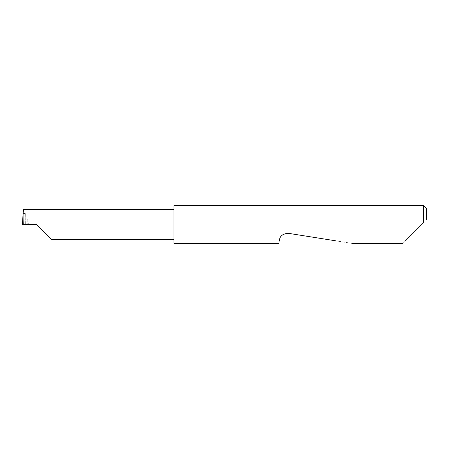 <?xml version="1.0" encoding="UTF-8"?>
<svg xmlns="http://www.w3.org/2000/svg" width="449" height="449" viewBox="0 0 449 449"><rect width="100%" height="100%" fill="white"/><g stroke="black" fill="none" stroke-linecap="round" stroke-linejoin="round"><path stroke-width="0.34" stroke-dasharray="2.25 1.68" d="M173.988 205.558L173.988 239.643L173.988 224.5L173.988 224.904L421.347 224.904L402.809 243.442M352.297 243.442L288.511 233.34C283.74 233.093 280.737 235.276 279.497 239.889L279.34 240.877L173.988 240.877L173.988 243.442M279.34 240.877L278.936 243.442M405.374 240.877L336.105 240.877M423.519 205.558L423.519 222.732M25.885 224.5L25.672 213.387L25.885 224.5L22.45 224.5M23.039 213.55L25.677 213.55M36.594 224.5L25.672 224.5L25.885 209.357L23.331 209.357M25.885 212.736L25.885 209.357M25.885 220.094C26.064 219.095 26.497 218.843 27.187 219.331L28.764 224.5M421.751 224.5L421.347 224.904M173.988 240.877L173.988 224.904M426.55 219.701L426.55 208.589M173.988 224.5L173.988 209.357L173.988 224.5M27.187 219.331L27.187 224.5"/><path stroke-width="0.67" d="M36.594 224.5L51.736 239.643L36.594 224.5L51.736 239.643L36.594 224.5L23.718 224.5C24.005 217.007 24.005 208.678 23.718 209.357L23.331 209.357L22.45 224.5L23.718 224.5M405.374 240.877L423.519 222.732L423.519 205.558L173.988 205.558L173.988 243.442L278.936 243.442M279.34 240.877L279.497 239.889C279.952 235.888 282.96 233.704 288.511 233.34L336.105 240.877M423.519 222.732L421.751 224.5M423.519 205.558L426.55 208.589L426.55 219.701M173.988 209.357L23.718 209.357M51.736 239.643L173.988 239.643M402.809 243.442L352.297 243.442"/></g></svg>
